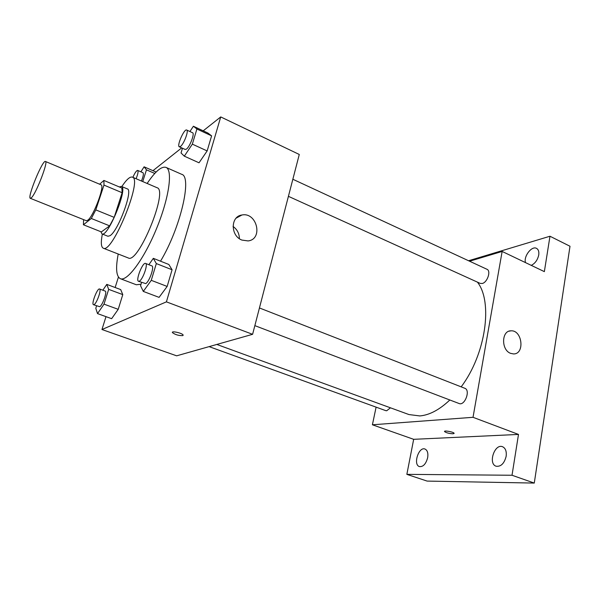 <?xml version="1.0" encoding="UTF-8"?>
<svg xmlns="http://www.w3.org/2000/svg" width="600" height="600" viewBox="0 0 600 600"><rect width="100%" height="100%" fill="white"/><g stroke="black" fill="none" stroke-linecap="round" stroke-linejoin="round"><path stroke-width="0.9" d="M31.523 197.647L30.345 198.322C26.947 197.798 42.668 159.458 45.45 161.475C48.488 161.438 36.293 193.185 31.523 197.647M45.45 161.475L101.032 184.8C105.142 185.257 93.57 216.3 87.802 220.2L86.317 220.718L30.345 198.322M103.905 180.442L121.882 188.032L122.13 192.72L114.18 217.365L95.797 209.888L103.98 185.1L103.905 180.442L99.63 184.215M83.602 219.63L83.415 224.775L91.32 218.483L95.797 209.888M83.415 224.775L101.37 231.915L109.657 225.855L91.32 218.483M114.18 217.365L109.657 225.855M100.845 231.705L101.977 233.895C107.76 237.84 128.333 187.657 121.44 186.405L119.37 186.968M121.44 186.405L127.335 188.903C133.433 189.72 118.238 230.97 110.032 235.688L107.925 236.257L101.977 233.895M122.13 192.72L103.98 185.1M102.36 234.045C100.748 242.303 101.047 247.02 103.245 248.183C112.11 254.333 143.002 178.958 132.375 177.12C129.983 176.407 126.472 179.558 121.823 186.57M103.245 248.183L128.257 257.947C138.21 264.487 168.72 190.042 157.042 187.718L132.375 177.12M118.215 254.025C115.507 268.26 116.227 276.487 120.368 278.707C127.14 281.827 144.097 259.058 156.562 228.532C169.11 198.045 173.01 169.928 165.99 167.392C161.483 166.065 155.197 171.428 147.142 183.465M165.99 167.392L181.62 174.285C192.397 176.415 180.488 228.105 160.523 261.188M141.023 284.22L136.335 284.767L120.368 278.707M182.475 148.238L181.028 152.977L184.32 156.165L199.028 162.795L207.15 150.93L211.605 135.855L207.87 133.012L193.395 126.248L189.922 131.528M105.998 316.65L101.962 329.513L166.41 301.86L220.733 116.925L203.205 130.83M181.703 147.885L152.955 170.678M118.425 277.08L115.148 287.52M96.578 305.835L95.797 308.28L97.515 313.605L111.63 318.675L118.222 309.33L122.782 294.615L120.69 289.59L106.785 284.385L102.847 290.212M141.562 282.442L140.558 285.728L143.303 291.413L159.075 297.368L167.16 286.44L172.08 269.767L168.84 264.472L153.33 258.345L148.852 264.705M220.733 116.925L299.28 154.47L252.6 334.312L176.648 355.822L101.962 329.513M252.6 334.312L166.41 301.86M241.905 240.075C230.37 235.86 230.43 216.337 241.897 215.01C256.913 211.763 263.498 239.257 248.07 240.923L241.905 240.075M183.15 335.288L182.745 335.61C178.695 335.715 175.267 334.718 172.455 332.625C171.127 330.6 182.317 333.082 183.097 334.987L182.738 335.618C178.695 335.707 175.267 334.71 172.455 332.618L172.403 332.317M233.04 226.433C237.21 229.455 239.317 233.535 239.37 238.665M449.835 399.99C439.5 409.77 429.502 415.08 419.842 415.935L408.952 414.562L216.81 344.445M477.428 282.135C493.103 301.92 485.835 354.21 461.168 386.857M254.858 325.642L459.105 403.522C464.768 406.132 470.76 390.15 464.82 388.283L259.44 307.957M390.465 407.812L386.7 410.752L385.748 410.64L209.123 346.627M292.845 179.257L486.952 269.272C491.257 270.817 487.388 282.495 482.228 283.493L480.188 283.388L288.413 196.327M376.103 407.145L372.405 424.785L473.025 417.308L502.14 251.445L469.567 261.218M512.018 475.252L534.278 483.075L427.118 481.088L406.853 474.36L512.018 475.252L518.498 434.43L473.025 417.308M372.405 424.785L413.67 439.32L406.853 474.36M534.278 483.075L570 246.255L549.975 236.235L468.562 260.745M502.14 251.445L544.357 271.627L549.975 236.235M510.548 353.332C501.015 349.913 501.465 330.487 510.99 330.825C522.33 329.903 525.045 354.285 513.51 353.933L510.548 353.332M413.67 439.32L518.498 434.43M453.067 433.785C449.168 433.59 446.325 432.855 444.555 431.58C443.595 430.147 453.623 431.91 454.11 433.26L453.067 433.785M454.132 433.418L453.067 433.778C449.168 433.582 446.325 432.847 444.555 431.572L444.525 431.423M525.502 262.612C523.425 256.418 531.743 245.58 536.513 248.362C538.44 249.45 539.183 251.655 538.732 254.978C537.607 259.987 535.118 263.452 531.255 265.358M427.665 457.68C425.947 463.987 423.202 466.957 419.43 466.59C412.838 464.768 418.68 446.385 424.987 449.033C427.433 450.217 428.325 453.097 427.665 457.68M506.153 456.315C504.27 463.537 500.918 466.838 496.103 466.222C487.853 463.77 494.625 443.34 502.537 446.722C505.522 448.147 506.722 451.342 506.153 456.315M143.303 291.413L151.267 280.335L156.322 263.572L153.33 258.345M145.575 263.423L151.882 265.89C154.703 266.407 149.167 282.24 145.68 283.59L138.525 281.28C135.375 280.53 142.748 261.862 145.575 263.423C148.343 263.918 142.77 279.788 139.328 281.168L138.525 281.28M159.075 297.368L167.16 286.44L151.267 280.335M167.16 286.44L172.08 269.767L156.322 263.572M172.08 269.767L168.84 264.472M184.32 156.165L192.337 144.142L196.905 129L193.395 126.248M186.697 130.028L192.585 132.765C194.917 133.305 189.885 146.738 186.465 149.093L185.227 149.483L179.325 146.805C176.528 145.988 184.23 128.453 186.697 130.028C188.977 130.553 183.922 144.015 180.54 146.4L179.325 146.805M199.028 162.795L207.15 150.93L192.337 144.142M207.15 150.93L211.605 135.855L196.905 129M211.605 135.855L207.87 133.012M97.515 313.605L104.002 304.147L108.675 289.365L106.785 284.385M99.562 288.998L105.203 291.09C107.445 291.413 102.42 305.685 99.705 306.697L93.502 304.718C91.065 304.23 97.403 287.79 99.562 288.998C101.752 289.298 96.698 303.608 94.028 304.642L93.502 304.718M111.63 318.675L118.222 309.33L104.002 304.147M118.222 309.33L122.782 294.615L108.675 289.365M122.782 294.615L120.69 289.59M142.748 181.575L146.46 169.83L144.097 166.808L140.903 171.825M132.885 177.337C134.887 172.785 136.485 170.483 137.685 170.422L142.995 172.733C143.812 173.632 143.295 176.392 141.45 181.02M156.113 172.058L144.097 166.808M154.778 173.453L146.46 169.83M137.685 170.422C138.48 171.322 137.947 174.083 136.095 178.718M236.115 218.167L241.897 215.01M509.002 331.192L510.99 330.825"/></g></svg>
